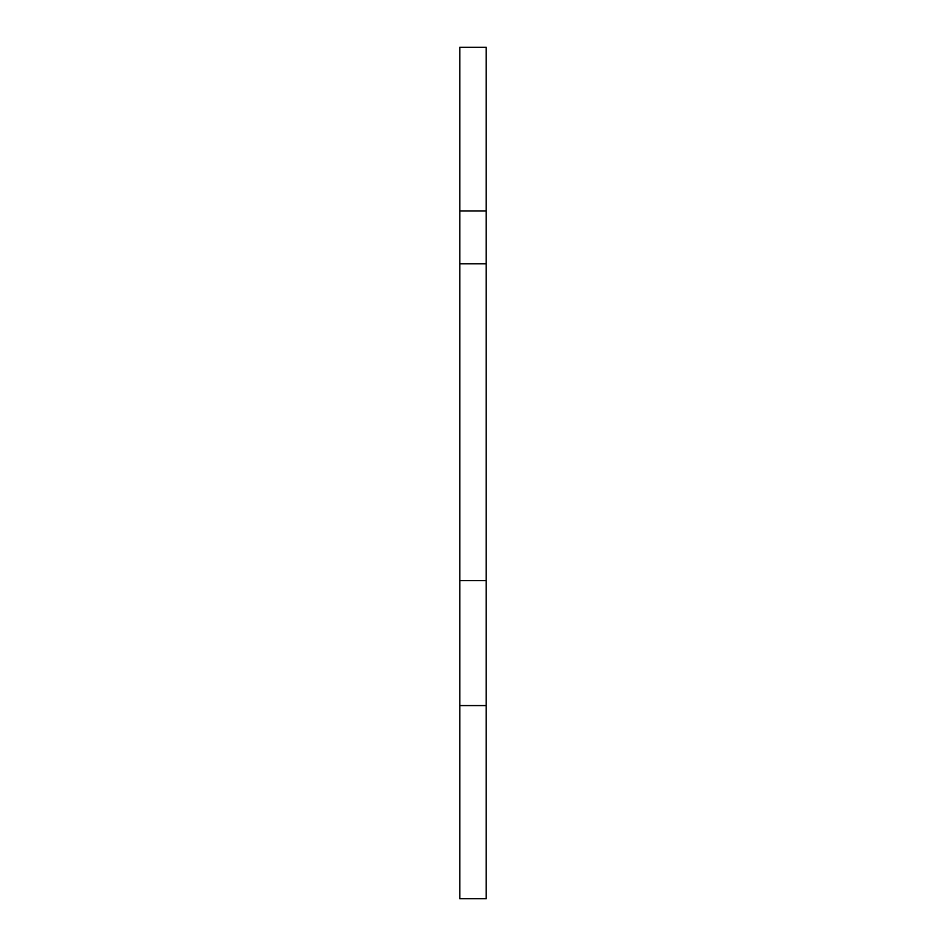 <?xml version="1.0" encoding="UTF-8"?>
<svg xmlns="http://www.w3.org/2000/svg" width="946" height="946" viewBox="0 0 946 946"><rect width="100%" height="100%" fill="white"/><g stroke="black" fill="none" stroke-linecap="round" stroke-linejoin="round"><path stroke-width="1.42" d="M486.197 705.574L459.803 705.574L459.803 898.7L486.197 898.7L486.197 47.3L459.803 47.3L459.803 210.982L486.197 210.982M459.803 705.574L459.803 263.78L486.197 263.78M459.803 263.78L459.803 210.982M459.803 580.584L486.197 580.584"/></g></svg>

